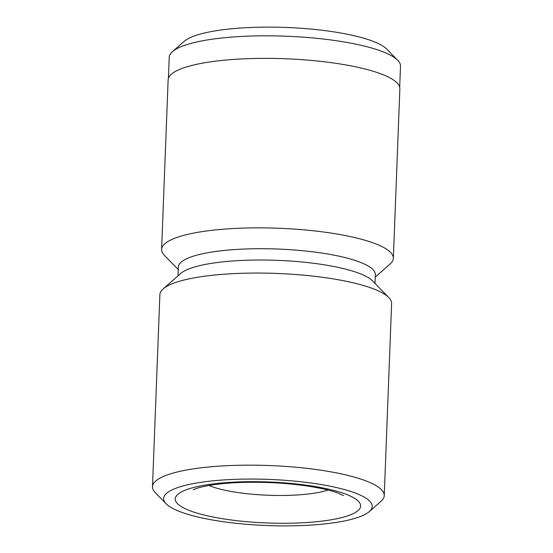 <?xml version="1.0" encoding="UTF-8"?>
<svg xmlns="http://www.w3.org/2000/svg" width="553" height="553" viewBox="0 0 553 553"><rect width="100%" height="100%" fill="white"/><g stroke="black" fill="none" stroke-linecap="round" stroke-linejoin="round"><path stroke-width="0.83" d="M172.467 51.65L184.163 41.364A104.123 23.032 2.2 0 1 336.224 32.24A104.123 23.032 2.2 0 1 386.837 49.155L397.711 60.305A115.722 25.597 -177.8 0 0 341.464 41.51A115.722 25.597 -177.8 0 0 172.467 51.65A115.722 25.597 -177.8 0 0 169.225 57.339L168.423 78.319M374.982 283.406L375.321 274.606A98.558 21.802 -177.8 0 0 325.04 253.557A98.558 21.802 -177.8 0 0 178.343 267.044L178.004 275.836M369.293 511.601L380.996 501.322A115.95 25.652 -177.8 0 0 384.238 495.619L391.614 303.528A115.95 25.652 -177.8 0 0 388.821 297.597L372.508 280.869A98.558 21.802 -177.8 0 0 324.604 264.859A98.558 21.802 -177.8 0 0 180.665 273.5L163.121 288.929A115.95 25.652 -177.8 0 0 159.879 294.625L152.497 486.716A115.95 25.652 -177.8 0 0 155.296 492.647L166.17 503.804A104.358 23.081 -177.8 0 0 216.894 520.746A104.358 23.081 -177.8 0 0 369.293 511.601A104.358 23.081 -177.8 0 0 318.977 484.193A104.358 23.081 -177.8 0 0 205.668 481.663A104.358 23.081 -177.8 0 0 166.17 503.804M375.224 277.108L390.107 264.023A115.95 25.652 -177.8 0 0 393.349 258.327A115.95 25.652 -177.8 0 0 334.199 233.566A115.95 25.652 -177.8 0 0 161.614 249.424A115.95 25.652 -177.8 0 0 164.414 255.355L178.246 269.546M384.238 495.619A115.95 25.652 -177.8 0 0 325.081 470.859A115.95 25.652 -177.8 0 0 152.497 486.716M388.821 297.597A115.95 25.652 -177.8 0 0 332.464 278.76A115.95 25.652 -177.8 0 0 163.121 288.929M393.349 258.327L399.86 88.833A115.95 25.652 -177.8 0 0 340.71 64.065A115.95 25.652 -177.8 0 0 168.126 79.929L161.614 249.424M399.695 87.201L400.503 66.222A115.722 25.597 -177.8 0 0 397.711 60.305M208.91 485.499A69.574 15.387 -177.8 0 0 234.776 492.059A69.574 15.387 -177.8 0 0 328.088 490.082M313.302 486.218A92.766 20.516 -177.8 0 0 187.101 489.467A92.766 20.516 -177.8 0 0 222.562 518.721A92.766 20.516 -177.8 0 0 348.77 515.472A92.766 20.516 -177.8 0 0 313.302 486.218M193.191 489.806L195.161 488.928C197.898 487.836 202.301 486.73 208.377 485.596C216.755 484.103 226.778 483.094 238.447 482.569C263.435 481.628 287.449 482.942 310.489 486.516C322.364 488.486 331.496 490.663 337.869 493.041L343.42 495.571"/></g></svg>
